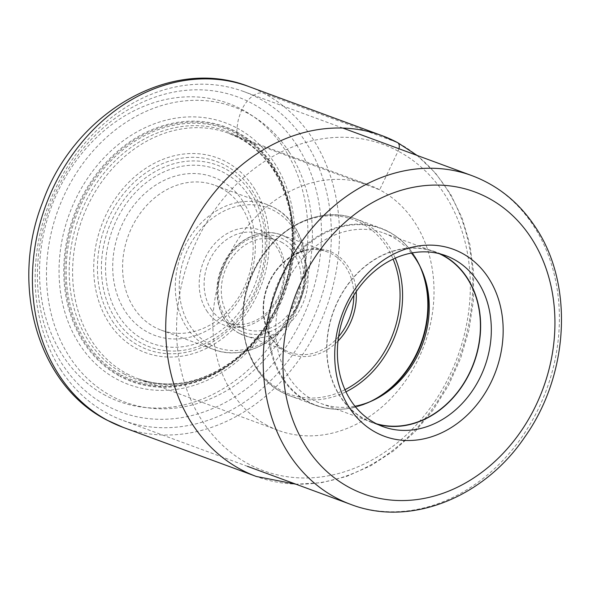 <?xml version="1.0" encoding="UTF-8"?>
<svg xmlns="http://www.w3.org/2000/svg" width="591" height="591" viewBox="0 0 591 591"><rect width="100%" height="100%" fill="white"/><g stroke="black" fill="none" stroke-linecap="round" stroke-linejoin="round"><path stroke-width="0.44" stroke-dasharray="2.96 2.22" d="M267.25 425.454A130.803 107.54 -69.8 0 1 225.223 263.645A130.803 107.54 -69.8 0 1 368.681 184.887A130.803 107.54 -69.8 0 1 379.651 189.8A130.803 107.54 -69.8 0 1 421.671 351.608A130.803 107.54 -69.8 0 1 278.213 430.359A130.803 107.54 -69.8 0 1 267.25 425.454M61.146 370.321A175.187 144.034 -69.8 0 1 69.561 163.53A175.187 144.034 -69.8 0 1 243.854 91.583A175.187 144.034 -69.8 0 1 305.392 141.604A175.187 144.034 -69.8 0 1 296.978 348.395A175.187 144.034 -69.8 0 1 122.692 420.349A175.187 144.034 -69.8 0 1 61.146 370.321M296.586 144.869A168.043 138.154 -69.8 0 1 259.818 377.486A168.043 138.154 -69.8 0 1 62.314 364.248A168.043 138.154 -69.8 0 1 99.081 131.63A168.043 138.154 -69.8 0 1 296.586 144.869M289.11 151.865A157.317 129.333 110.2 0 0 104.208 139.476A157.317 129.333 110.2 0 0 69.79 357.245A157.317 129.333 110.2 0 0 254.691 369.634A157.317 129.333 110.2 0 0 289.11 151.865M242.849 201.169A84.38 69.369 110.2 0 0 220.288 180.24A84.38 69.369 110.2 0 0 131.904 207.906A84.38 69.369 110.2 0 0 125.218 311.324A84.38 69.369 110.2 0 0 147.78 332.253A84.38 69.369 110.2 0 0 236.164 304.587A84.38 69.369 110.2 0 0 242.849 201.169M241.689 207.242A77.229 63.488 110.2 0 0 221.034 188.093A77.229 63.488 110.2 0 0 214.563 185.19A77.229 63.488 110.2 0 0 137.725 216.912A77.229 63.488 110.2 0 0 134.024 308.066A77.229 63.488 110.2 0 0 154.672 327.215A77.229 63.488 110.2 0 0 161.151 330.118A77.229 63.488 110.2 0 0 237.981 298.396A77.229 63.488 110.2 0 0 241.689 207.242M206.702 310.785A50.767 41.739 110.2 0 0 220.28 323.373A50.767 41.739 110.2 0 0 273.456 306.729A50.767 41.739 110.2 0 0 277.482 244.504A50.767 41.739 110.2 0 0 263.904 231.908A50.767 41.739 110.2 0 0 210.728 248.56A50.767 41.739 110.2 0 0 206.702 310.785M211.105 309.152A47.191 38.799 110.2 0 0 223.723 320.854A47.191 38.799 110.2 0 0 227.683 322.627A47.191 38.799 110.2 0 0 274.63 303.249A47.191 38.799 110.2 0 0 276.898 247.54A47.191 38.799 110.2 0 0 264.28 235.839A47.191 38.799 110.2 0 0 260.321 234.066A47.191 38.799 110.2 0 0 213.373 253.443A47.191 38.799 110.2 0 0 211.105 309.152M281.464 242.17A47.191 38.799 -69.8 0 1 296.63 300.553A47.191 38.799 -69.8 0 1 244.866 328.965A47.191 38.799 -69.8 0 1 240.914 327.192A47.191 38.799 -69.8 0 1 225.755 268.809A47.191 38.799 -69.8 0 1 277.511 240.397A47.191 38.799 -69.8 0 1 281.464 242.17M411.425 253.066A90.815 74.658 110.2 0 0 391.493 236.526A90.815 74.658 110.2 0 0 383.884 233.113A90.815 74.658 110.2 0 0 284.286 287.787A90.815 74.658 110.2 0 0 313.459 400.129A90.815 74.658 110.2 0 0 321.076 403.535A90.815 74.658 110.2 0 0 354.977 406.224M376.393 423.754A90.815 74.658 -69.8 0 1 372.256 422.395A90.815 74.658 -69.8 0 1 364.64 418.989A90.815 74.658 -69.8 0 1 335.466 306.655A90.815 74.658 -69.8 0 1 435.065 251.98A90.815 74.658 -69.8 0 1 439.091 253.628M440.406 253.96A91.066 74.865 110.2 0 0 435.153 251.744A91.066 74.865 110.2 0 0 335.282 306.566A91.066 74.865 110.2 0 0 364.536 419.211A91.066 74.865 110.2 0 0 372.167 422.631A91.066 74.865 110.2 0 0 377.605 424.353M398.969 148.747A7.868 4.447 118 0 1 398.105 151.111L379.651 189.8L239.377 138.102A9.545 5.4 118 0 1 237.434 136.159L236.792 131.956L237.286 125.558C238.151 123.297 236.681 122.47 241.926 109.453A22.879 12.943 118 0 1 263.978 93.348L397.285 142.475A181.629 149.324 110.2 0 1 455.631 367.151A181.629 149.324 110.2 0 1 256.442 476.501M105.516 395.438A158.743 130.508 -69.8 0 1 58.147 190.989A158.743 130.508 -69.8 0 1 241.926 109.453A158.743 130.508 -69.8 0 1 289.295 313.902A158.743 130.508 -69.8 0 1 105.516 395.438M248.752 86.53A181.629 149.324 -69.8 0 1 263.978 93.348A181.629 149.324 -69.8 0 1 322.331 318.017A181.629 149.324 -69.8 0 1 123.135 427.367M398.105 151.111A173.761 142.859 110.2 0 0 196.936 240.36A173.761 142.859 110.2 0 0 248.796 464.142A173.761 142.859 110.2 0 0 449.958 374.893A173.761 142.859 110.2 0 0 398.105 151.111M236.888 127.988A139.491 114.684 -69.8 0 1 278.516 307.638A139.491 114.684 -69.8 0 1 117.025 379.289A139.491 114.684 110.2 0 1 75.397 199.64A139.491 114.684 110.2 0 1 236.888 127.988M236.792 131.956A135.708 111.573 -69.8 0 1 277.29 306.736A135.708 111.573 -69.8 0 1 120.18 376.445L120.867 375.876A134.933 110.938 -69.8 0 0 277.083 306.566A134.933 110.938 -69.8 0 0 236.814 132.79L236.792 131.956A135.708 111.573 110.2 0 0 79.682 201.664A135.708 111.573 110.2 0 0 120.18 376.445M236.91 133.884L236.814 132.79A134.933 110.938 110.2 0 0 80.605 202.1A134.933 110.938 110.2 0 0 120.867 375.876L121.82 375.167A133.928 110.111 -69.8 0 0 276.876 306.374A133.928 110.111 -69.8 0 0 236.91 133.884A133.928 110.111 110.2 0 0 81.853 202.676A133.928 110.111 110.2 0 0 121.82 375.167M124.044 373.904A131.963 108.493 110.2 0 0 232.492 361.108A131.963 108.493 110.2 0 0 288.955 207.906A131.963 108.493 110.2 0 0 237.434 136.159A131.963 108.493 110.2 0 0 84.661 203.947A131.963 108.493 110.2 0 0 124.044 373.904M126.976 373.756A130.803 107.54 110.2 0 0 137.939 378.661A130.803 107.54 110.2 0 0 281.397 299.91A130.803 107.54 110.2 0 0 239.377 138.102A130.803 107.54 110.2 0 0 228.407 133.197A130.803 107.54 110.2 0 0 84.949 211.947A130.803 107.54 110.2 0 0 126.976 373.756M350.714 504.389A175.187 144.034 110.2 0 0 525.007 432.435A175.187 144.034 110.2 0 0 533.422 225.644A175.187 144.034 110.2 0 0 533.37 225.563A175.187 144.034 110.2 0 0 471.884 175.623M253.805 187.539A103.794 85.333 -69.8 0 1 231.096 331.219A103.794 85.333 -69.8 0 1 109.099 323.048A103.794 85.333 -69.8 0 1 131.808 179.361A103.794 85.333 -69.8 0 1 253.805 187.539M112.29 320.943A100.189 82.371 110.2 0 0 230.054 328.84A100.189 82.371 110.2 0 0 251.973 190.139A100.189 82.371 110.2 0 0 134.209 182.25A100.189 82.371 110.2 0 0 112.29 320.943M250.924 192.703A96.954 79.704 -69.8 0 1 229.714 326.912A96.954 79.704 -69.8 0 1 115.762 319.28A96.954 79.704 -69.8 0 1 136.972 185.072A96.954 79.704 -69.8 0 1 250.924 192.703M248.759 195.636A92.846 76.335 -69.8 0 1 228.444 324.171A92.846 76.335 -69.8 0 1 119.308 316.857A92.846 76.335 -69.8 0 1 139.624 188.322A92.846 76.335 -69.8 0 1 248.759 195.636M207.382 346.644A77.229 63.488 -69.8 0 1 182.575 251.116A77.229 63.488 -69.8 0 1 267.272 204.619A77.229 63.488 -69.8 0 1 273.663 207.471A77.229 63.488 -69.8 0 1 273.744 207.515A77.229 63.488 -69.8 0 1 298.558 303.043A77.229 63.488 -69.8 0 1 213.861 349.54A77.229 63.488 -69.8 0 1 207.471 346.688A77.229 63.488 -69.8 0 1 207.382 346.644M210.219 344.671A74.37 61.139 110.2 0 0 296.261 306.382A74.37 61.139 110.2 0 0 274.047 210.655A74.37 61.139 -69.8 0 0 273.965 210.61A74.37 61.139 -69.8 0 0 187.923 248.907A74.37 61.139 -69.8 0 0 210.137 344.627A74.37 61.139 -69.8 0 0 210.219 344.671M239.377 330.413A50.767 41.739 110.2 0 0 298.152 304.335A50.767 41.739 110.2 0 0 283 238.949A50.767 41.739 110.2 0 0 224.225 265.027A50.767 41.739 110.2 0 0 239.377 330.413M285.682 236.895A53.633 44.089 110.2 0 0 281.264 234.923A53.633 44.089 110.2 0 0 222.445 267.213A53.633 44.089 110.2 0 0 239.673 333.553A53.633 44.089 110.2 0 0 239.754 333.597A53.633 44.089 110.2 0 0 244.172 335.562A53.633 44.089 110.2 0 0 302.991 303.279A53.633 44.089 110.2 0 0 285.756 236.939A53.633 44.089 110.2 0 0 285.682 236.895M338.577 336.671A53.633 44.089 -69.8 0 1 289.922 352.428A53.633 44.089 -69.8 0 1 285.431 350.411A53.633 44.089 -69.8 0 1 285.35 350.374A53.633 44.089 -69.8 0 1 268.218 284.027A53.633 44.089 -69.8 0 1 327.015 251.788A53.633 44.089 -69.8 0 1 331.514 253.798A53.633 44.089 -69.8 0 1 331.588 253.842A53.633 44.089 -69.8 0 1 353.81 295.345M356.203 291.659A55.059 45.271 110.2 0 0 333.531 253.037A55.059 45.271 110.2 0 0 333.45 253A55.059 45.271 110.2 0 0 269.725 281.227A55.059 45.271 110.2 0 0 286.059 352.147A55.059 45.271 110.2 0 0 286.133 352.192A55.059 45.271 110.2 0 0 338 341.037M344.974 389.713A92.957 76.424 -69.8 0 1 281.619 390.673A92.957 76.424 -69.8 0 1 281.538 390.636A92.957 76.424 -69.8 0 1 253.775 270.966A92.957 76.424 -69.8 0 1 361.337 223.125A92.957 76.424 -69.8 0 1 361.419 223.169A92.957 76.424 -69.8 0 1 393.096 259.139M395.216 258.164A94.39 77.598 110.2 0 0 363.354 222.364A94.39 77.598 110.2 0 0 363.273 222.327A94.39 77.598 110.2 0 0 355.442 218.825A94.39 77.598 110.2 0 0 251.929 275.65A94.39 77.598 110.2 0 0 282.247 392.409A94.39 77.598 110.2 0 0 282.328 392.454A94.39 77.598 110.2 0 0 290.166 395.955A94.39 77.598 110.2 0 0 345.949 391.826M369.634 401.887A94.39 77.598 -69.8 0 1 315.402 405.256A94.39 77.598 -69.8 0 1 307.571 401.754A94.39 77.598 -69.8 0 1 307.49 401.71A94.39 77.598 -69.8 0 1 277.164 284.951A94.39 77.598 -69.8 0 1 380.685 228.126A94.39 77.598 -69.8 0 1 388.516 231.628A94.39 77.598 -69.8 0 1 388.597 231.672A94.39 77.598 -69.8 0 1 419.758 265.884M422.247 271.217A94.124 77.384 110.2 0 0 421.649 269.666A94.124 77.384 110.2 0 0 389.129 232.145A94.124 77.384 110.2 0 0 389.048 232.108A94.124 77.384 110.2 0 0 280.141 280.54A94.124 77.384 110.2 0 0 308.251 401.71A94.124 77.384 110.2 0 0 308.332 401.754A94.124 77.384 110.2 0 0 373.527 400.233A94.124 77.384 110.2 0 0 374.99 399.45M417.172 155.463L435.412 173L450.512 194.062L462.088 218.064L469.86 244.364L473.635 272.266L473.332 301.041L468.973 329.933L460.67 358.198L448.65 385.088L433.21 409.903L414.771 431.991L393.791 450.77L370.816 465.738L346.429 476.486L321.275 482.714L296.01 484.221M278.213 430.359L137.939 378.661C169.418 389.484 200.933 383.625 232.492 361.108C241.143 355.154 250.791 345.351 261.436 331.721C270.464 319.443 277.622 305.983 282.912 291.348C287.883 277.482 290.883 263.35 291.902 248.966C292.634 231.554 291.651 217.865 288.955 207.906C281.02 175.224 264.369 151.902 238.993 137.932L228.407 133.197L368.681 184.887M342.861 128.07L243.854 91.583M247.481 466.343L122.692 420.349M161.151 330.118L213.861 349.54C242.391 360.805 279.011 343.12 295.552 310.548C316.192 273.64 305.828 223.295 273.855 207.567L267.272 204.619L214.563 185.19M244.866 328.965L227.683 322.627M277.511 240.397L260.321 234.066M239.562 333.501C218.729 323.129 210.743 291.703 222.157 266.6C232.448 241.35 259.922 226.412 281.264 234.923L327.015 251.788C305.776 243.064 276.935 259.722 267.524 287.174C257.905 312.092 266.511 341.073 285.542 350.463L239.562 333.501M376.437 398.703L373.527 400.233C353.854 410.272 334.476 411.942 315.402 405.256L290.166 395.955L282.136 392.358C244.113 373.586 230.882 314.449 254.145 269.562C273.67 227.956 319.724 204.656 355.442 218.825L380.685 228.126L388.708 231.716C403.646 239.857 414.623 252.505 421.649 269.666L422.868 272.717M435.065 251.98L383.884 233.113M382.865 426.576L372.167 422.631M445.843 255.681L435.153 251.744M372.256 422.395L321.076 403.535"/><path stroke-width="0.89" d="M376.127 432.575A99.643 81.92 -69.8 0 1 349.48 407.864A99.643 81.92 -69.8 0 1 357.378 285.734A99.643 81.92 -69.8 0 1 461.748 253.059A99.643 81.92 -69.8 0 1 488.395 277.777A99.643 81.92 -69.8 0 1 480.498 399.908A99.643 81.92 -69.8 0 1 376.127 432.575M354.977 406.224A90.815 74.658 110.2 0 0 376.437 398.703A90.815 74.658 110.2 0 0 422.868 272.717A90.815 74.658 110.2 0 0 411.425 253.066M439.091 253.628A90.815 74.658 -69.8 0 1 442.674 255.386A90.815 74.658 -69.8 0 1 472.852 365.275A90.815 74.658 -69.8 0 1 376.393 423.754M377.605 424.353A91.066 74.865 110.2 0 0 473.339 364.588A91.066 74.865 110.2 0 0 442.785 255.164A91.066 74.865 110.2 0 0 440.406 253.96M453.482 259.102A91.066 74.865 -69.8 0 1 477.831 281.685A91.066 74.865 -69.8 0 1 473.457 389.173A91.066 74.865 -69.8 0 1 382.865 426.576A91.066 74.865 -69.8 0 1 375.233 423.156A91.066 74.865 -69.8 0 1 350.877 400.572A91.066 74.865 -69.8 0 1 355.25 293.084A91.066 74.865 -69.8 0 1 445.843 255.681A91.066 74.865 -69.8 0 1 453.482 259.102M417.172 155.463L397.595 142.616L382.052 135.657A181.629 149.324 110.2 0 1 397.285 142.475A7.868 4.447 118 0 1 398.969 148.747M107.909 420.556A181.629 149.324 -69.8 0 1 49.555 195.88A181.629 149.324 -69.8 0 1 248.752 86.53C171.139 55.761 74.015 112.829 42.53 202.528C9.722 285.106 37.492 385 107.001 420.142L123.135 427.367A181.629 149.324 -69.8 0 1 107.909 420.556M248.752 86.53L382.052 135.657A181.629 149.324 110.2 0 0 182.863 245.006A181.629 149.324 110.2 0 0 241.209 469.682A181.629 149.324 110.2 0 0 256.442 476.501L123.135 427.367M306.832 447.919A160.892 132.273 110.2 0 0 495.923 460.478A160.892 132.273 110.2 0 0 531.095 237.796A160.892 132.273 110.2 0 0 531.043 237.715A160.892 132.273 -69.8 0 0 341.953 225.156A160.892 132.273 -69.8 0 0 306.788 447.845A160.892 132.273 110.2 0 0 306.832 447.919M289.176 454.361A175.187 144.034 110.2 0 0 289.228 454.449A175.187 144.034 110.2 0 0 350.714 504.389C410.006 527.342 484.022 497.748 524.86 436.926C569.037 374.827 574.068 284.278 535.424 227.151C519.26 202.683 498.08 185.508 471.884 175.623A175.187 144.034 110.2 0 0 297.591 247.57A175.187 144.034 110.2 0 0 289.176 454.361M353.81 295.345A53.633 44.089 -69.8 0 1 338.577 336.671M338 341.037A55.059 45.271 110.2 0 0 356.203 291.659M393.096 259.139A92.957 76.424 -69.8 0 1 344.974 389.713M345.949 391.826A94.39 77.598 110.2 0 0 395.216 258.164M419.758 265.884A94.39 77.598 -69.8 0 1 369.634 401.887M374.99 399.45A94.124 77.384 110.2 0 0 422.247 271.217M296.01 484.221L256.442 476.501M471.884 175.623L342.861 128.07M350.714 504.389L247.481 466.343"/></g></svg>
